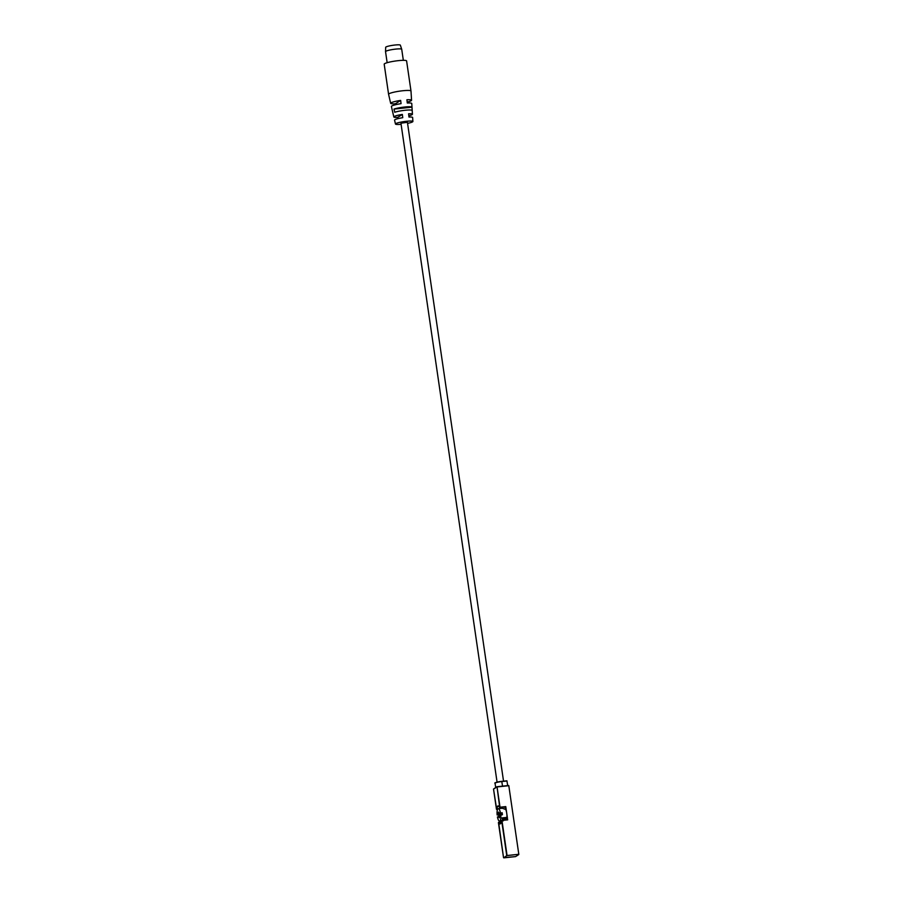 <?xml version="1.0" encoding="UTF-8"?>
<svg xmlns="http://www.w3.org/2000/svg" width="903" height="903" viewBox="0 0 903 903"><rect width="100%" height="100%" fill="white"/><g stroke="black" fill="none" stroke-linecap="round" stroke-linejoin="round"><path stroke-width="1.35" d="M505.353 806.932A8.172 2.325 84 0 1 505.77 807.643L505.77 809.528L502.35 808.241L498.287 808.67A6.287 1.795 -96 0 0 497.147 814.98L498.129 814.359L498.524 812.079L499.472 813.513L501.142 813.343L501.357 814.799M505.77 807.643L504.867 806.989M500.149 807.485L499.494 808.196M499.178 808.58L500.251 807.474M504.258 807.045L505.951 808.287M503.253 820.093L502.508 818.739L502.982 820.116M502.847 818.829L507.475 818.344A8.172 2.325 84 0 1 507.328 819.664M507.678 785.599L506.922 780.802L501.752 781.343A5.158 0.689 171.7 0 0 495.284 782.98M496.684 809.438L493.523 789.053L496.774 786.84M518.774 854.577L515.568 856.608L503.806 857.85L506.752 855.592L518.807 854.283L508.807 785.7L496.943 786.727L493.523 789.053L497.056 786.942L499.698 807.271A9.053 2.585 -96 0 0 496.492 809.314L497.542 809.449M505.77 809.528A6.287 1.795 84 0 1 506.73 813.219L505.77 806.605L500.002 807.451M508.716 785.497L496.966 786.727M515.545 856.608L503.535 857.636L498.603 822.34M500.826 823.299A8.804 2.506 84 0 1 500.228 823.649A8.804 2.506 84 0 1 498.682 822.317L501.312 822.035L498.411 822.565A9.053 2.585 -96 0 0 501.639 820.511L506.752 855.592L503.806 857.85M501.91 820.319L507.7 819.845L506.922 817.407L502.034 817.926L502.508 818.739M401.711 49.259L400.356 45.173A7.427 0.993 171.7 0 0 393.855 45.15A7.427 0.993 171.7 0 0 385.942 47.012A7.427 0.993 171.7 0 0 385.671 47.317L385.536 51.618A8.172 1.095 -8.3 0 1 385.536 51.618A8.172 1.095 -8.3 0 1 385.829 51.279A8.172 1.095 -8.3 0 1 394.555 49.236A8.172 1.095 -8.3 0 1 401.711 49.259A8.172 1.095 -8.3 0 1 401.722 49.281L403.336 60.332M400.661 100.414L395.333 103.8A10.554 1.411 -8.3 0 1 390.672 103.314A10.554 1.411 -8.3 0 1 391.044 102.84A10.554 1.411 -8.3 0 1 400.661 100.414L401.056 103.664A10.294 1.377 171.7 0 0 391.778 106.012A10.294 1.377 171.7 0 0 391.405 106.486L393.832 116.961A9.402 1.264 -8.3 0 1 394.171 116.532A9.402 1.264 -8.3 0 1 402.354 114.433L402.749 117.695A9.132 1.219 171.7 0 0 394.893 119.715A9.132 1.219 171.7 0 0 394.566 120.133L395.469 124.038A8.804 1.185 171.7 0 0 401.101 124.309M395.491 104.737L395.333 103.8M407.569 123.361A8.804 1.185 171.7 0 0 412.885 121.487L412.637 117.492A9.132 1.219 171.7 0 0 408.98 117.04L408.596 113.778A9.402 1.264 -8.3 0 1 412.434 114.252L411.768 103.518A10.294 1.377 171.7 0 0 407.298 103.01L406.903 99.759A10.554 1.411 -8.3 0 1 411.565 100.267A10.554 1.411 -8.3 0 1 407.185 102.073M412.186 110.426A9.719 1.298 171.7 0 0 405.176 110.256A9.719 1.298 171.7 0 0 394.746 112.254L394.001 109.082A9.978 1.332 -8.3 0 1 404.781 107.005A9.978 1.332 -8.3 0 1 411.982 107.186L412.186 110.426M411.982 107.186L394.001 109.082M392.263 110.177L393.008 113.36M412.434 114.252A9.402 1.264 -8.3 0 1 408.833 115.787M402.354 114.433L397.67 117.413A9.402 1.264 -8.3 0 1 393.832 116.961M397.884 118.665L397.67 117.413M412.885 121.487A8.804 1.185 171.7 0 0 405.323 121.408A8.804 1.185 171.7 0 0 395.785 123.632A8.804 1.185 171.7 0 0 395.469 124.038M497.068 782.156L400.943 123.226L407.411 122.277L503.535 781.151M384.599 63.684A11.321 1.513 171.7 0 0 384.193 64.181L388.583 94.284A11.321 1.513 171.7 0 0 388.583 94.296A11.321 1.513 171.7 0 1 388.99 93.788A11.321 1.513 171.7 0 1 401.192 90.932A11.321 1.513 171.7 0 1 410.989 91.011A11.321 1.513 171.7 0 0 410.989 91.011L406.598 60.919A11.321 1.513 171.7 0 0 396.801 60.828A11.321 1.513 171.7 0 0 384.599 63.684M503.231 820.895L502.034 817.926M507.475 818.344L506.73 813.219A6.287 1.795 84 0 1 506.922 817.407M499.472 813.513L502.124 812.711A6.287 1.795 84 0 1 502.294 813.693A6.287 1.795 84 0 1 502.418 814.687L499.754 815.488L499.359 817.779L498.479 816.775L499.641 816.651M498.479 816.775L497.44 816.955A6.287 1.795 -96 0 0 499.596 821.177A6.287 1.795 -96 0 0 500.736 814.867M499.02 816.278A6.287 1.795 84 0 1 498.828 814.811L497.147 814.98M500.454 812.892A6.287 1.795 -96 0 0 498.287 808.67M498.061 813.93L501.188 813.603M499.98 815.353L499.81 814.19L498.129 814.359M498.422 816.335L499.754 816.199M498.828 814.811L499.81 814.19M501.142 813.343L502.124 812.711M502.519 786.141L501.763 781.343C496.221 782.291 493.986 782.924 495.058 783.24A5.407 0.722 -8.3 0 1 501.854 781.546L507.012 781.005M497.587 809.359L496.808 809.438A8.804 2.506 84 0 1 498.377 806.131A8.804 2.506 84 0 1 499.043 806.345M505.77 806.605L500.014 807.203L497.056 786.942L508.807 785.7M518.807 854.283L507.057 855.525L501.944 820.443L507.7 819.845M501.763 781.343L506.922 780.802M495.691 787.506L495.058 783.24M496.481 809.325L493.523 789.053M498.377 806.131L499.969 807.496L505.725 806.898M507.599 819.631L501.842 820.24L500.228 823.649M503.535 857.636L498.411 822.565M385.536 51.652L387.15 62.691M411.565 100.267L410.989 91.034M390.672 103.314L388.583 94.296M501.549 820.974L499.596 821.177"/></g></svg>
